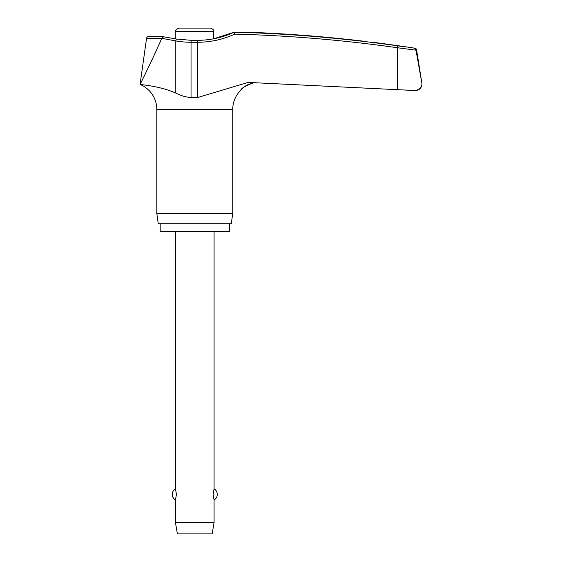 <?xml version="1.0" encoding="UTF-8"?>
<svg xmlns="http://www.w3.org/2000/svg" width="562" height="562" viewBox="0 0 562 562"><rect width="100%" height="100%" fill="white"/><g stroke="black" fill="none" stroke-linecap="round" stroke-linejoin="round"><path stroke-width="0.84" d="M161.737 38.321L163.465 36.888L163.071 36.671L148.466 36.656A1.932 1.932 0 0 0 146.556 38.321L161.737 38.321L175.794 40.928A88.796 88.417 -90 0 0 191.038 42.255L191.213 40.324L197.515 40.324L197.648 42.255A88.796 88.571 90 0 0 234.691 34.12L234.157 32.182L252.127 32.378M415.494 90.517A6.435 6.435 0 0 0 421.929 84.082C421.711 87.883 419.196 90.025 414.377 90.51L397.257 89.667L415.494 90.517M414.377 90.51C419.196 90.025 421.711 87.883 421.929 84.082A6.435 6.435 0 0 0 421.851 83.078L415.95 49.821L414.391 48.22L415.95 49.821L421.837 83.078L416.582 49.821A1.932 1.932 0 0 0 414.974 48.22A1431.491 1431.491 0 0 0 405.033 46.709L385.729 43.977A1431.491 1431.491 0 0 0 372.894 42.305M142.966 84.799L140.071 84.448C139.123 84.609 158.4 85.487 175.794 93.032C180.613 95.631 185.692 97.128 191.038 97.528L197.648 97.528L248.179 82.403L397.257 89.667L397.257 47.721L416.006 50.187M229.359 223.725L229.359 231.453L160.184 231.453L160.184 223.725M240.754 90.229A27.032 27.032 0 0 1 240.908 90.075L240.754 90.229A27.032 27.032 0 0 0 232.738 109.442L232.738 213.434L156.805 213.434L156.805 109.442A27.032 27.032 0 0 0 140.071 84.448C141.708 81.286 154.03 56.193 161.673 38.532M232.738 213.434L231.291 223.725L158.252 223.725L156.805 213.434M405.033 46.892L397.397 45.803A1430.964 1427.382 90 0 0 234.157 32.182L213.75 38.785L213.75 31.317C214.291 30.327 213.223 29.259 210.532 28.1L179.004 28.1C176.32 29.259 175.246 30.327 175.787 31.317L175.787 38.933M252.127 83.197L252.795 83.043C245.756 85.557 241.8 87.897 240.915 90.06C241.161 88.367 245.123 86.028 252.795 83.043L252.626 83.078M251.811 83.274L250.076 83.794M248.58 84.363L247.203 85.002M245.706 85.853L243.381 87.553M242.925 87.953L241.892 88.965M163.163 88.613L158.077 87.377M151.101 86.014L146.984 85.354M175.463 231.453L175.463 488.856L176.433 494.427L175.463 499.997L175.463 522.639L177.395 533.9L212.141 533.9L214.073 522.639L214.073 499.997L213.11 494.427L214.073 488.856L214.073 231.453M175.463 522.639L214.073 522.639M364.829 41.342C375.24 42.586 375.24 42.586 364.829 41.342A1431.435 1430.831 90 0 0 252.795 32.406M191.213 40.324L176.299 39.024L175.794 40.928L175.794 93.032M232.738 109.442L156.805 109.442M415.95 49.821L416.582 49.821M175.787 31.317L213.75 31.317M414.974 48.22L414.391 48.22M191.038 97.528L191.038 42.255L197.648 42.255L197.648 97.528M234.691 34.12A1429.04 1425.457 -90 0 1 397.257 47.721L397.397 45.803M214.073 499.997A6.435 6.435 0 0 0 214.073 488.856M175.463 488.856A6.435 6.435 0 0 0 175.463 499.997M197.515 40.324C210.321 40.295 222.538 37.577 234.157 32.175M163.057 36.671L176.299 39.024M146.556 38.321L140.071 84.448"/></g></svg>
